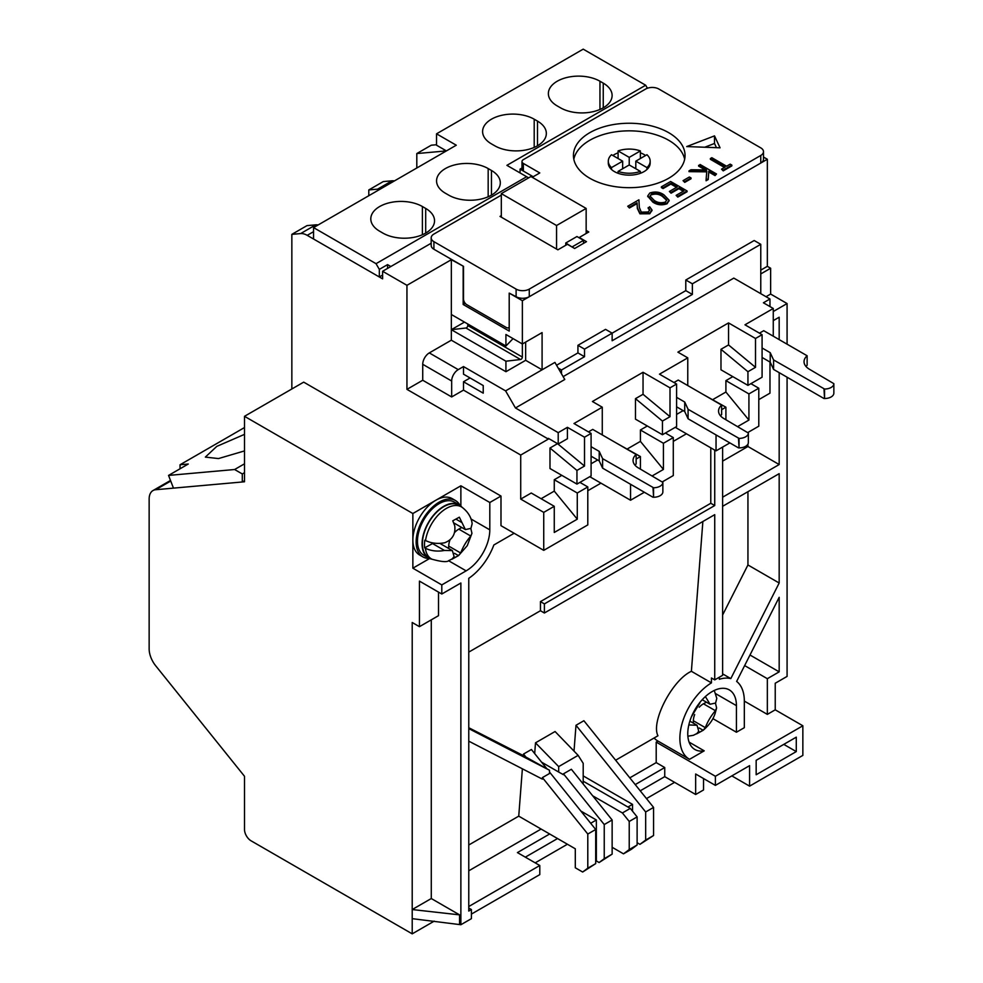 <?xml version="1.0" encoding="UTF-8"?>
<svg xmlns="http://www.w3.org/2000/svg" width="983" height="983" viewBox="0 0 983 983"><rect width="100%" height="100%" fill="white"/><g stroke="black" fill="none" stroke-linecap="round" stroke-linejoin="round"><path stroke-width="1.47" d="M573.814 159.258A55.81 32.218 180 0 1 610.959 132.619A55.81 32.218 180 0 1 668.698 140.274A55.81 32.218 180 0 1 684.647 159.258A55.81 32.218 0 0 0 668.698 140.274A55.81 32.218 0 0 0 610.959 132.619A55.81 32.218 0 0 0 573.814 159.258A55.81 32.218 180 0 1 610.959 132.619A55.81 32.218 180 0 1 668.698 140.274A55.81 32.218 180 0 1 684.647 159.258M760.768 270.141L767.342 266.344L767.342 159.258L763.484 157.034M767.342 266.344L770.635 268.236L760.768 273.938M787.076 344.173L787.076 303.55L770.635 294.052L770.635 268.236M714.727 450.116L714.727 505.545L544.398 603.894L544.398 612.999L714.727 514.662L714.727 679.88L711.446 677.975L711.446 682.878A45.574 26.308 120 0 0 682.202 723.07A45.574 26.308 120 0 0 689.316 759.171A45.574 26.308 120 0 0 689.55 759.306L704.209 750.84A34.417 19.869 -60 0 1 694.895 749.501A34.417 19.869 -60 0 1 694.895 709.763A34.417 19.869 -60 0 1 729.3 689.894A34.417 19.869 -60 0 1 736.427 705.647L736.427 732.237L744.328 727.678L744.328 701.1A45.574 26.308 120 0 0 736.636 681.416L779.175 597.32L779.175 671.856L767.342 678.688L767.342 714.383L775.231 709.824L775.231 683.246L787.076 676.415L787.076 377.214M521.985 168.019L520.056 169.137L533.216 176.731L523.349 171.03A4.645 2.691 0 0 1 521.985 169.137L521.985 161.544A4.645 2.691 0 0 0 523.349 163.436L539.79 172.934L532.233 177.296M431.181 243.231L382.608 271.271L406.95 285.316L451.332 259.696L463.497 266.332L463.497 298.992A4.645 2.691 -120 0 0 466.79 304.681L506.245 327.462A4.645 2.691 -120 0 0 508.58 327.695A4.645 2.691 -120 0 0 509.206 327.032M501.318 195.138L433.908 234.065A9.302 5.37 0 0 0 431.181 237.861A9.302 5.37 0 0 0 433.908 241.658L516.112 289.113L516.112 296.706L509.206 293.106L522.366 300.7L767.342 159.258M522.366 300.7L522.366 343.989L542.088 332.598L542.088 369.805L554.916 362.395L564.783 379.487L515.461 407.97L505.594 390.878L542.088 369.805L525.647 360.306L525.647 342.084M556.562 365.246L577.93 352.909L577.93 345.316L605.553 329.366L612.139 333.163L685.79 290.636L685.79 280.008L754.182 240.516L760.768 244.312L692.364 283.804L685.79 280.008M766.027 296.719L770.635 294.052M787.076 303.55L773.265 311.525M773.265 320.63L779.175 317.214L779.175 339.614M779.175 372.655L779.175 464.541L722.616 497.201M722.616 506.306L779.175 473.659L779.175 583.005L730.811 678.602A45.574 26.308 120 0 0 719.335 679.265L719.335 677.226M514.146 533.265L493.847 544.987A44.64 25.779 120 0 1 468.768 578.323L468.768 911.069L471.398 909.545L471.398 918.663L460.867 924.733L412.209 918.663L412.209 933.85L434.228 921.132M535.182 862.853L567.412 844.237M646.482 798.589L674.608 782.345M412.209 933.85L251.083 840.821A9.302 5.37 -120 0 1 244.497 829.431L244.497 776.275L155.719 665.823A18.603 10.739 -120 0 1 149.146 648.878L149.146 499.069A18.603 10.739 -120 0 1 152.992 490.554A18.603 10.739 -120 0 1 155.719 489.718L244.497 481.781L244.497 416.313L303.698 382.141L500.986 496.059L500.986 525.672L543.734 550.357L543.734 512.376L520.72 499.094L520.72 455.043L406.95 389.354L406.95 285.316M509.206 293.106L509.206 331.074L463.177 304.497L463.177 266.528M451.332 259.696L451.332 314.499L505.926 346.016L505.926 334.49L522.366 343.989L522.366 357.062L467.773 325.545L467.773 323.997M451.332 314.499L451.332 340.192L429.301 352.909A9.302 5.37 120 0 0 422.727 364.3L422.727 380.249L406.95 389.354M382.608 271.271L382.608 278.865L307.212 235.342A18.603 10.739 60 0 0 300.638 233.573L315.764 224.837A18.603 10.739 60 0 1 318.123 224.972M315.764 224.837L306.979 225.623L291.853 234.359L300.638 233.573M291.853 234.359L291.853 388.985M520.056 172.934L520.056 169.137M760.768 293.671L760.768 244.312M692.364 283.804L692.364 294.433L685.79 290.636M692.364 294.433L612.139 340.757L612.139 333.163L584.516 349.112L577.93 345.316M584.516 349.112L584.516 356.706L577.93 352.909M584.516 356.706L561.49 369.989L558.209 368.097M769.972 306.585L769.972 298.992L733.797 278.103L563.136 376.636M758.79 399.614L769.972 393.163L769.972 362.027M736.427 732.237L712.872 718.622M689.083 742.104L704.209 750.84M744.328 701.1L767.342 714.383M654.088 738.012A45.574 26.308 120 0 0 657.75 740.949A45.574 26.308 120 0 0 657.983 741.071L656.202 742.104L715.391 776.275L715.391 785.392L695.657 774.002L695.657 794.497L664.741 776.656L640.228 790.811M775.231 709.824L802.853 725.773L715.391 776.275M711.446 682.878L691.393 671.303C672.397 679.806 650.599 721.841 657.959 735.763L615.628 760.215M714.727 679.88L722.616 675.321L722.616 447.068M730.811 678.602L722.616 673.871M779.175 583.005L747.94 564.967L722.616 615.014M747.94 564.967L747.94 491.684M722.616 461.125L747.94 446.503L779.175 464.541M747.94 446.503L747.94 444.119M802.853 725.773L802.853 755.399L749.587 786.142L731.831 775.894M744.647 665.589L767.342 678.688M749.992 655.01L779.175 671.856M412.209 918.663L412.209 622.497L419.434 626.675L419.434 581.113L441.797 594.015L441.797 584.91L412.86 568.199L412.86 513.519L244.497 416.313M703.545 778.548L703.545 789.951L695.657 794.497M557.545 838.548L525.327 857.151M468.768 906.51L539.79 865.507L539.79 874.612L471.398 914.104M445.704 151.308A18.603 10.739 60 0 0 443.358 151.185L416.804 153.557L431.279 145.201L436.538 144.734M500.986 496.059L489.804 502.51L460.867 485.799L412.86 513.519M505.926 346.016L513.052 338.607M465.217 303.317L463.177 304.497M422.727 380.249L451.664 396.948L463.497 390.116L548.342 439.094L520.72 455.043M422.727 364.3L451.664 381.011L451.664 396.948M505.594 390.878L463.497 366.573L458.238 369.62L429.301 352.909M451.332 340.192L505.926 371.709L525.647 360.306M643.042 372.274L670.013 387.843L676.587 384.046L676.587 426.573L662.444 434.732L635.485 419.163L635.485 398.656L643.042 394.294L643.042 372.274L592.405 401.506L602.272 407.208L602.272 434.928M584.516 437.202L591.09 433.405L591.09 475.932L576.947 484.091L549.989 468.522L549.989 448.027L557.545 443.652L584.516 466.053L584.516 437.202L567.412 427.322L558.209 432.643L515.461 407.97M558.209 432.643L558.209 444.033L548.342 438.344L548.342 439.094M520.72 499.094L531.238 493.011L554.265 506.306L543.734 512.376M541.105 498.713L554.265 491.119L554.265 479.729L561.821 475.367M591.09 463.779L597.664 459.983M617.066 443.468L640.412 456.567L636.136 459.036M627.265 448.973L640.412 441.379L640.412 429.989L647.318 425.995M676.587 414.421L683.16 410.624M702.562 394.109L725.909 407.208L725.909 419.729M712.761 399.614L725.909 392.02L725.909 380.63L732.814 376.636M769.972 298.992L763.398 302.789L773.265 308.478L773.265 336.198M728.538 322.916L755.509 338.484L762.083 334.687L762.083 377.214L747.94 385.373L720.981 369.805L720.981 349.297L728.538 344.935L728.538 322.916L677.901 352.147L687.768 357.849L687.768 385.557M554.265 506.306L554.265 532.467L577.279 519.171L577.279 493.011L587.797 486.941L587.797 524.91L543.734 550.357M489.804 502.51L489.804 529.849A33.483 19.328 -60 0 1 466.139 570.853L441.797 584.91M441.797 594.015L460.867 583.005L460.867 924.733M587.797 490.738L600.957 483.144M673.294 441.379L686.453 433.786M394.416 180.921A18.603 10.739 60 0 0 392.057 180.798L383.272 181.585L368.797 189.94L377.583 189.154A18.603 10.739 60 0 1 379.942 189.277M368.797 189.94L368.797 195.715M416.804 153.557L416.804 167.995M464.492 322.092L451.332 329.686L505.926 361.203L520.56 359.508A1.855 1.069 120 0 0 522.366 357.062M561.49 369.989L561.49 373.786M463.497 366.573L463.497 374.167L483.231 385.557L483.231 393.151L463.497 381.76L463.497 390.116M591.09 433.405L573.986 423.526L602.272 407.208M676.587 384.046L659.482 374.167L687.768 357.849M762.083 334.687L744.979 324.808L773.265 308.478M505.926 371.709L505.926 361.203M725.909 392.02L748.923 420.073L748.923 393.913L758.79 388.224L758.79 426.192L747.94 432.459M729.853 442.903L716.042 450.865L675.272 427.335M664.741 776.656L664.741 767.539L656.202 762.611L656.202 742.104M756.16 774.751L796.279 751.59L796.279 737.164L756.16 760.326L756.16 774.751M749.587 786.142L749.587 765.646L715.391 785.392M656.202 762.611L629.796 777.848M541.105 829.05L468.768 870.815M468.768 728.612L549.497 770.242L525.93 757.07L523.509 754.059L523.386 755.608L468.768 727.727M523.509 754.059L531.398 749.501L546.843 768.706M583.202 783.992L583.202 763.324L578.139 755.362L555.076 731.524L535.502 742.829L534.678 753.592M576.001 725.282L645.671 811.97L645.671 840.06L639.945 844.348L653.572 835.513L653.572 807.412L583.89 720.723L576.001 725.282L574.011 751.098M702.87 521.506L691.393 671.303M460.867 506.061L460.867 485.799M412.86 568.199L429.608 558.528M438.516 592.122L438.516 615.665L419.434 626.675M431.279 619.843L431.279 898.536L412.209 909.545L459.553 914.866L459.553 923.983M471.398 909.545L468.768 908.034M539.79 865.507L517.427 852.593L549.657 833.989M635.227 784.594L664.741 767.539M470.083 377.964L463.497 381.76M451.664 381.011A9.302 5.37 -60 0 1 458.238 369.62M643.042 394.294L670.013 416.694L670.013 387.843M662.444 434.732L662.444 421.068L635.485 398.656M676.587 406.827L684.721 411.521L684.721 402.035L688.088 409.297L739.056 438.393A9.302 5.37 0 0 0 748.358 433.024L724.004 418.635A18.603 10.739 180 0 1 718.548 411.041A18.603 10.739 180 0 1 721.633 405.119L678.233 380.052L673.957 382.522L678.233 380.052M728.538 344.935L755.509 367.335L755.509 338.484M747.94 385.373L747.94 371.709L720.981 349.297M762.083 357.468L770.217 362.162L770.217 352.676L773.584 359.938L824.553 389.035A9.302 5.37 0 0 0 833.854 383.665L809.488 369.276A18.603 10.739 180 0 1 804.045 361.683A18.603 10.739 180 0 1 807.129 355.76L763.73 330.693L759.454 333.163L763.73 330.693M758.79 388.224L750.901 383.665M748.923 420.073L737.705 426.548M640.412 441.379L663.427 469.432L652.22 475.907M554.265 491.119L577.279 519.171M558.209 444.033L567.412 438.725L567.412 427.322M576.947 484.091L576.947 470.427L549.989 448.027M591.09 456.186L599.225 460.88L599.225 451.394L602.604 458.656L653.572 487.752A9.302 5.37 0 0 0 662.861 482.383L638.508 467.994A18.603 10.739 180 0 1 633.052 460.4A18.603 10.739 180 0 1 636.136 454.478L592.737 429.411L588.461 431.881L592.737 429.411M587.797 486.941L579.909 482.383M554.265 479.729L577.279 493.011M468.768 652.11L540.453 610.726L544.398 612.999M540.453 610.726L540.453 601.608L544.398 603.894M540.453 601.608L710.783 503.271L714.727 505.545M710.783 503.271L710.783 447.83M459.553 914.866L431.279 898.536M630.545 484.287L630.545 500.236L589.775 476.694M665.405 433.024L673.294 437.582L673.294 475.551L662.444 481.817M644.356 492.262L630.545 500.236M716.042 434.928L716.042 450.865M520.56 359.508L465.979 328.003A1.855 1.069 120 0 0 467.773 325.545M465.979 328.003L451.332 329.686M721.633 409.678L725.909 407.208M783.783 744.377L796.279 751.59M468.768 844.999L518.741 816.148L575.301 848.796L575.301 867.78L582.661 872.032L587.797 868.186L587.797 834.039L542.419 777.59L542.419 779.15L468.768 741.157M525.93 757.07L523.386 755.608M582.661 872.032L595.698 863.627L595.698 829.492L549.497 772.011M535.502 742.829L558.676 766.605L558.676 772.036L563.468 774.715L563.468 773.83L604.238 824.553L604.238 858.687L599.102 862.533L596.349 860.948L596.349 819.994L580.879 811.061M558.676 772.036L541.572 762.157M578.139 755.362L558.676 766.605M632.524 811.172L632.524 804.377L583.202 775.894M639.945 844.348L637.119 842.726M670.013 416.694L662.444 421.068M755.509 367.335L747.94 371.709M748.923 393.913L725.909 380.63M640.412 429.989L663.427 443.272L663.427 469.432M640.412 469.1L640.412 456.567M673.294 437.582L663.427 443.272M584.516 466.053L576.947 470.427M522.378 768.804L518.741 816.148M563.468 773.83L571.356 769.271L612.139 819.994L604.238 824.553M599.102 862.533L612.139 854.129L612.139 819.994M612.139 847.285L623.505 853.846L629.231 849.558L629.231 821.456L622.399 812.953L592.688 795.8M542.419 777.59L549.497 773.51L549.497 770.242M595.698 829.492L587.797 834.039M595.698 861.329L596.349 860.948M596.349 819.994L590.685 823.263M595.698 863.627L587.797 868.186M604.238 858.687L612.139 854.129M583.202 781.215L630.287 808.395L622.399 812.953M653.572 835.513L645.671 840.06M653.572 807.412L645.671 811.97M632.524 804.377L627.916 807.031M629.231 849.558L637.119 844.999L631.405 849.287L623.505 853.846M629.231 821.456L637.119 816.898L630.287 808.395M637.119 844.999L637.119 816.898M526.642 176.731L376.034 263.677L313.552 227.601L456.272 145.214L436.538 133.823L583.202 49.15L645.671 85.226L506.909 165.341L528.608 177.862M382.94 233.118A30.227 17.448 0 0 0 415.883 236.891A30.227 17.448 0 0 0 434.535 220.77A30.227 17.448 0 0 0 425.688 208.433L422.395 206.528A30.227 17.448 0 0 0 389.452 202.756A30.227 17.448 0 0 0 370.8 218.877A30.227 17.448 0 0 0 379.647 231.214L382.94 233.118M448.703 195.138A30.227 17.448 0 0 0 481.645 198.922A30.227 17.448 0 0 0 500.31 182.801A30.227 17.448 0 0 0 491.451 170.464L488.17 168.56A30.227 17.448 0 0 0 455.227 164.775A30.227 17.448 0 0 0 436.563 180.909A30.227 17.448 0 0 0 445.422 193.246L448.703 195.138M494.744 145.779A30.227 17.448 0 0 0 527.687 149.563A30.227 17.448 0 0 0 546.339 133.442A30.227 17.448 0 0 0 537.492 121.106L534.199 119.201A30.227 17.448 0 0 0 501.256 115.416A30.227 17.448 0 0 0 482.604 131.55A30.227 17.448 0 0 0 491.451 143.887L494.744 145.779M560.507 107.811A30.227 17.448 0 0 0 593.449 111.595A30.227 17.448 0 0 0 612.114 95.474A30.227 17.448 0 0 0 603.255 83.137L599.962 81.233A30.227 17.448 0 0 0 567.031 77.448A30.227 17.448 0 0 0 548.367 93.569A30.227 17.448 0 0 0 557.214 105.918L560.507 107.811M313.552 227.601L313.552 239.004L379.327 276.973L379.327 269.379L376.034 263.677M379.327 269.379L387.548 264.624L390.829 266.528M647.416 88.224L645.671 85.226M446.405 150.903L436.538 145.214L436.538 133.823M382.608 275.068L379.327 276.973M387.548 264.624L387.548 268.42M244.497 450.914L218.509 458.57L205.349 457.107L216.764 446.393L244.497 434.363M244.497 427.556L180.049 464.762L188.269 464.025L168.548 475.416L234.618 469.518L244.497 463.816M234.618 469.518L242.297 473.953L244.497 472.676M242.297 473.953L242.297 481.977L173.475 488.133L168.548 475.416M180.049 468.768L180.049 464.762M244.497 480.712L242.297 481.977M589.775 178.242A55.81 32.218 180 0 1 573.433 155.461A55.81 32.218 180 0 1 607.875 125.701A55.81 32.218 180 0 1 668.698 132.68A55.81 32.218 180 0 1 685.04 155.461A55.81 32.218 180 0 1 650.586 185.234A55.81 32.218 180 0 1 589.775 178.242M586.151 230.452L588.792 231.976L579.245 237.481L586.482 241.658L574.65 248.49L567.412 244.312L557.877 249.817L500.003 216.407L501.318 215.646M714.506 135.875L720.048 147.806L686.724 146.565L714.506 135.875L714.506 143.469L704.725 147.241M516.112 289.113A9.302 5.37 0 0 0 529.272 289.113L760.768 155.461A9.302 5.37 0 0 0 763.484 151.665A9.302 5.37 0 0 0 760.768 147.868L658.831 89.023A9.302 5.37 0 0 0 645.671 89.023L523.349 159.639A4.645 2.691 0 0 0 521.985 161.544M731.868 165.119L731.868 165.881L723.218 170.87L721.534 169.137L725.122 167.073L710.365 158.558L711.839 157.698L726.597 166.225L730.172 164.149L731.868 165.119L723.218 170.12L721.534 169.137M724.459 167.454L710.365 159.307L710.365 158.558M705.192 169.912L698.606 166.102L700.08 164.493L716.521 173.991L715.046 174.839L708.78 171.226L708.19 178.795L706.089 180.012L706.789 171.091L689.009 170.882L690.975 169.752L706.531 169.924L698.606 165.341M716.521 173.991L715.046 175.601L708.78 171.976L708.19 179.557L706.089 180.774L706.089 180.012M706.728 171.841L689.009 171.644L689.009 170.882M691.049 177.972L691.049 178.734L684.733 182.383L683.05 180.651L689.366 177.001L691.049 177.972L684.733 181.634L683.05 180.651M676.525 187.335L670.861 184.067L663.058 188.564L661.375 187.593L661.375 186.831L670.652 181.486L687.092 190.972L677.815 196.33L676.132 195.359L683.935 190.849L678.872 187.937L671.07 192.435L669.386 191.464L677.189 186.954L670.861 183.305L663.058 187.814L661.375 186.831M687.092 190.972L687.092 191.734L677.815 197.091L676.132 195.359M683.271 191.23L678.872 188.687L671.07 193.196L669.386 191.464M669.067 200.581L667.088 203.764C661.829 205.57 657.049 204.992 652.773 202.056L647.785 196.293M649.751 210.215L648.178 208.359L649.652 206.749L651.999 209.981L649.775 213.004L639.921 213.053L637.353 207.72L637.07 202.817L629.415 207.229L627.732 206.258L638.901 199.807L639.331 207.425L641.26 212.119L648.166 211.984L649.788 209.821L648.178 207.597M651.975 210.35L649.775 213.766L639.921 213.815L637.353 208.482L637.07 203.579L629.415 207.991L627.732 206.258M716.46 147.671L714.506 143.469M431.181 237.861L431.181 245.455A9.302 5.37 0 0 0 433.908 249.252L463.497 266.332M516.112 296.706A9.302 5.37 0 0 0 529.272 296.706L760.768 163.055A9.302 5.37 0 0 0 763.484 159.258L763.484 151.665M723.218 170.87L723.218 170.12M708.19 179.557L708.19 178.795M708.78 171.976L708.78 171.226M715.046 175.601L715.046 174.839M684.733 182.383L684.733 181.634M663.058 188.564L663.058 187.814M670.861 184.067L670.861 183.305M671.07 193.196L671.07 192.435M678.872 188.687L678.872 187.937M677.815 197.091L677.815 196.33M652.773 201.294L647.76 195.912L649.812 193.024C655.047 191.267 659.753 191.869 663.943 194.843L669.104 200.2L667.088 203.002C661.829 204.808 657.049 204.231 652.773 201.294L652.773 202.056M667.088 203.764L667.088 203.002M629.415 207.991L629.415 207.229M637.07 203.579L637.07 202.817M639.921 213.815L639.921 213.053M649.775 213.766L649.775 213.004M654.248 200.446L650.021 196.059L651.446 194.032C655.612 192.779 659.286 193.332 662.468 195.691L666.781 200.016L665.356 202.068C661.203 203.297 657.504 202.756 654.248 200.446M650.07 196.44L651.446 194.032M651.446 194.794C655.612 193.528 659.286 194.093 662.468 196.453L666.732 200.372M501.318 217.169L501.318 193.626L556.562 225.512L556.562 249.055M556.562 225.512L586.151 208.433L586.151 233.487M583.521 243.366L583.521 240.331L576.947 236.534L565.766 242.985L565.766 245.258M501.318 193.626L530.918 176.535L586.151 208.433M565.766 242.985L572.339 247.163M583.521 240.331L572.339 246.782M635.804 168.757L635.804 161.163L646.949 154.724A20.926 12.079 180 0 1 650.156 161.163L650.156 163.055A20.926 12.079 180 0 1 646.949 169.494A20.926 12.079 180 0 1 640.375 173.291A20.926 12.079 180 0 1 618.098 173.291A20.926 12.079 180 0 1 614.436 171.607A20.926 12.079 180 0 1 611.512 169.494A20.926 12.079 180 0 1 608.305 163.055L608.305 161.163A20.926 12.079 180 0 1 611.512 154.724L622.657 161.163L622.657 168.757M612.888 155.523A20.926 12.079 180 0 1 618.098 152.832L618.098 150.927A20.926 12.079 180 0 1 640.375 150.927L640.375 152.832A20.926 12.079 180 0 1 645.585 155.523M650.156 161.163A20.926 12.079 180 0 1 646.949 167.589L646.949 169.494M611.512 169.494L611.512 167.589A20.926 12.079 180 0 1 608.305 161.163M640.375 173.291L640.375 171.386A20.926 12.079 180 0 1 618.098 171.386L618.098 173.291M635.804 161.163L646.949 167.589M618.098 150.927L629.231 157.366L640.375 150.927M611.512 167.589L622.657 161.163M640.375 171.386L629.231 164.96L618.098 171.386M640.375 158.521L640.375 152.832M629.231 164.96L629.231 157.366M618.098 158.521L618.098 152.832M762.083 347.97L770.217 352.676M805.962 366.426A18.603 10.739 0 0 1 807.129 365.246L807.129 355.76M824.553 389.035L824.553 398.52A9.302 5.37 0 0 0 833.854 393.151L833.854 383.665L833.854 393.151M824.553 398.52L823.987 389.035M823.987 398.52L773.584 369.424L773.584 359.938M773.584 369.424L770.217 362.162M676.587 397.329L684.721 402.035M720.465 415.784A18.603 10.739 0 0 1 721.633 414.605L721.633 405.119M739.056 438.393L739.056 447.892A9.302 5.37 0 0 0 748.358 442.522L748.358 433.024L748.358 442.522M739.056 447.892L738.503 438.393M738.503 447.892L688.088 418.783L688.088 409.297M688.088 418.783L684.721 411.521M591.09 446.687L599.225 451.394M634.969 465.143A18.603 10.739 0 0 1 636.136 463.964L636.136 454.478M653.572 487.752L653.572 497.251A9.302 5.37 0 0 0 662.861 491.881L662.861 482.383L662.861 491.881M653.572 497.251L653.007 487.752M653.007 497.251L602.604 468.141L602.604 458.656M602.604 468.141L599.225 460.88M453.704 522.845L465.389 529.591L459.344 517.193L452.77 520.806L454.76 525.844C455.694 534.125 452.315 539.778 444.648 542.776C437.607 544.054 431.242 543.304 425.541 540.552L424.816 540.183A30.08 17.362 120 0 0 424.484 544.164A30.08 17.362 120 0 0 424.656 547.863L432.52 543.562L444.476 550.468C437.472 551.733 431.107 550.996 425.381 548.244L424.656 547.863M422.407 543.083A30.227 17.448 120 0 0 429.227 557.852L431.992 559.216A30.694 17.719 -60 0 1 428.428 557.951A30.694 17.719 -60 0 1 428.428 522.501A30.694 17.719 -60 0 1 459.122 504.783A30.694 17.719 -60 0 1 461.998 507.24L459.442 505.532A30.227 17.448 120 0 0 436.206 512.647A30.227 17.448 120 0 0 422.407 543.083M470.832 528.522L471.951 533.302L470.783 536.054C466.483 541.006 463.116 546.646 460.671 552.987L458.508 555.628L451.934 559.241L454.097 556.587L452.377 550.591L444.476 550.468M471.951 533.302L467.269 545.651L458.57 555.592L448.789 560.629C447.105 562.325 441.514 561.858 431.992 559.216A30.031 17.338 -60 0 1 425.381 548.244M465.389 529.591L470.943 528.362L472.147 523.706C471.889 521.395 470.71 513.753 461.998 507.24A30.031 17.338 -60 0 0 440.482 512.794A30.031 17.338 -60 0 0 425.541 540.552M433.564 543.046A13.946 8.061 120 0 0 432.52 543.562M458.508 555.628L454.49 553.318M470.783 536.054L458.815 529.137A13.946 8.061 120 0 0 454.576 532.553M450.017 539.913A13.946 8.061 120 0 0 448.703 546.081L460.671 552.987M458.815 529.137L461.789 527.515M448.653 548.44L448.703 546.081M459.122 504.783L454.515 502.129A30.694 17.719 120 0 0 423.82 519.847A30.694 17.719 120 0 0 423.82 555.284L428.428 557.951M459.983 505.348A32.55 18.8 120 0 0 455.448 500.519A32.55 18.8 120 0 0 430.628 508.961A32.55 18.8 120 0 0 416.153 541.326A32.55 18.8 120 0 0 422.899 556.894A32.55 18.8 120 0 0 429.35 558.418M455.448 500.519L452.155 498.614A32.55 18.8 120 0 0 427.347 507.056A32.55 18.8 120 0 0 412.872 539.421A32.55 18.8 120 0 0 419.606 555.002L422.899 556.894M715.477 703.189L716.607 707.969L715.427 710.709C711.127 715.673 707.76 721.313 705.315 727.653L703.164 730.295L696.591 733.908L698.741 731.254L697.033 725.257L688.825 724.95M716.607 707.969L715.046 713.719C713.842 716.804 711.999 722.616 703.226 730.246L693.433 735.296L687.867 736.206M705.389 696.566L710.033 704.258L715.599 703.029L716.791 698.372L714.272 690.459M691.442 716.767L699.822 703.017M703.164 730.295L699.146 727.973M715.427 710.709L703.459 703.803A13.946 8.061 120 0 0 699.22 707.219M694.674 714.58A13.946 8.061 120 0 0 693.347 720.748L705.315 727.653M703.459 703.803L706.433 702.169M693.298 723.107L693.347 720.748M715.636 693.654L736.427 705.647M170.723 481.056L155.719 489.718M313.552 231.681L307.212 235.342M448.543 560.703L466.139 570.853M443.358 151.185L445.115 150.166M489.804 529.849L470.992 518.987M392.057 180.798L377.583 189.154M425.688 233.118L425.688 208.433M422.395 206.528L422.395 234.753M491.451 195.138L491.451 170.464M488.17 168.56L488.17 196.784M537.492 145.779L537.492 121.106M534.199 119.201L534.199 147.425M603.255 107.811L603.255 83.137M599.962 81.233L599.962 109.457M433.908 249.252L433.908 241.658M523.349 163.436L523.349 171.03M760.768 155.461L760.768 163.055M529.272 289.113L529.272 296.706M637.353 208.482L637.353 207.72M662.468 195.691L662.468 196.453M461.334 522.243L456.161 519.257M689.316 759.171L657.75 740.949M170.501 480.454L152.992 490.554M647.76 195.912L647.76 196.674M669.104 200.2L669.104 200.962M651.999 209.981L651.999 210.731M509.206 327.327L508.58 327.695M439.856 543.366L452.377 550.591M689.869 721.117L697.033 725.257M702.206 699.736L710.033 704.258"/></g></svg>
